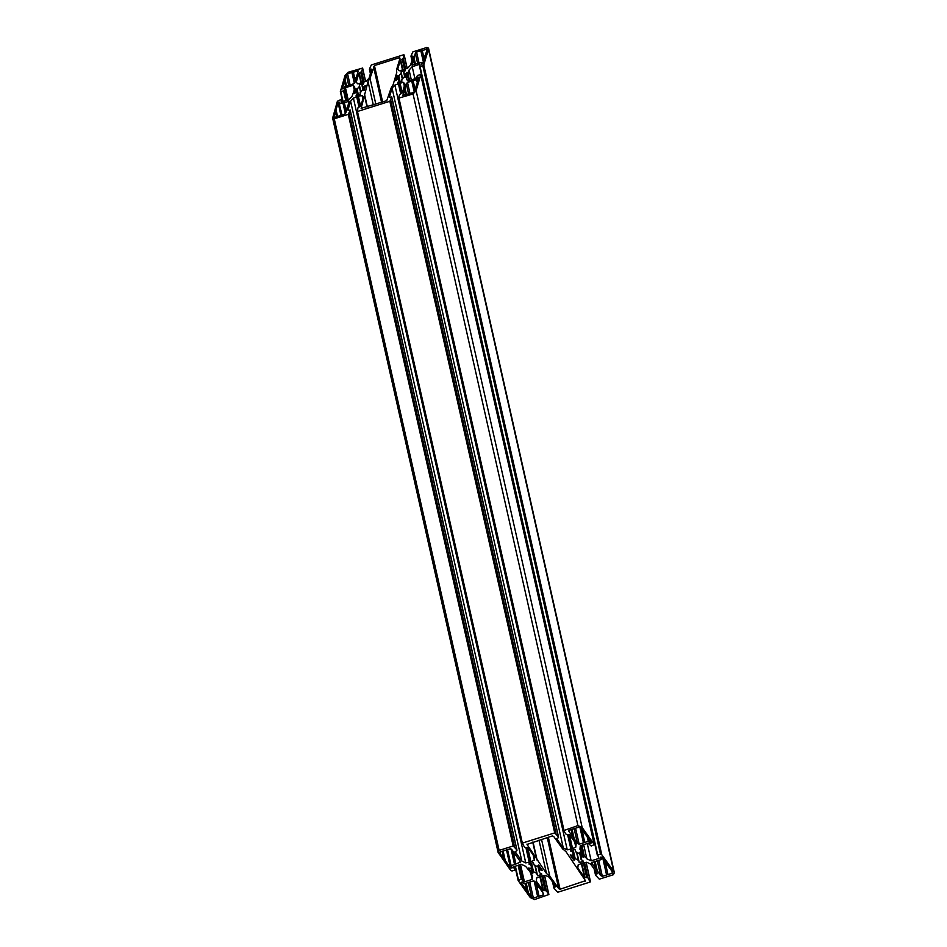 <?xml version="1.0" encoding="UTF-8"?>
<svg xmlns="http://www.w3.org/2000/svg" width="947" height="947" viewBox="0 0 947 947"><rect width="100%" height="100%" fill="white"/><g stroke="black" fill="none" stroke-linecap="round" stroke-linejoin="round"><path stroke-width="1.42" d="M428.446 49.291L428.529 48.155L426.896 47.445L412.868 51.872L411.01 55.956L413.188 56.264L410.572 65.047L407.743 68.089L403.434 69.794L399.161 70.788L397.74 69.084L400.356 60.312L403.244 58.394L403.694 54.76L371.319 64.952L369.46 69.036L371.709 69.19L369.093 78.104L366.264 81.146L361.742 82.922L357.682 83.845L356.261 82.152L358.877 73.369L361.695 71.487L362.63 68.066L348.105 72.268L345.039 75.571L340.352 91.563L343.607 90.912L345.454 87.704L353.219 85.254L354.782 87.124L353.776 91.563L352.071 96.227L348.958 99.565L341.192 102.016L341.074 99.423L337.381 101.293L332.634 118.091L334.255 118.789L348.295 114.374L350.141 110.29L347.963 110.112L350.591 101.199L353.42 98.157L357.717 96.452L362.003 95.458L363.423 97.162L360.807 105.934L357.919 107.851L357.469 111.486L389.844 101.293L391.691 97.21L389.442 97.056L392.07 88.13L394.899 85.1L399.409 83.324L403.481 82.389L404.902 84.094L402.286 92.877L399.468 94.759L398.521 98.18L413.058 93.978L416.124 90.675L420.811 74.683L417.556 75.334L415.709 78.542L407.944 80.992L406.381 79.122L407.388 74.683L409.092 70.019L412.205 66.681L419.959 64.23L420.089 66.823L423.783 64.941L428.446 49.291L613.692 871.299L601.783 854.762L600.469 854.158L597.723 855.023L598.942 858.396L591.177 860.847L586.856 858.822L583.044 854.135L579.931 849.21L580.286 845.73L588.051 843.28L591.248 846.038L594.302 844.535L582.192 827.583L577.93 825.595L563.595 830.637L566.128 834.307L569.467 834.686L576.143 843.955L575.823 847.127L571.941 848.867L567.241 849.838L563.311 848.003L556.552 838.557L558.257 837.811L558.363 836.757L554.717 832.898L522.342 843.09L524.579 847.399L527.988 847.754L534.664 857.023L534.345 860.196L530.249 861.995L525.763 862.895L521.833 861.06L515.073 851.625L516.707 850.891L516.813 849.838L513.167 845.991L499.14 850.406L498.134 852.466L510.693 870.376L512.007 870.991L514.754 870.127L513.534 866.742L521.3 864.303L525.621 866.316L529.432 871.015L532.545 875.928L532.19 879.42L524.425 881.87L521.229 879.112L518.175 880.603L530.284 897.567L534.546 899.555L548.881 894.513L546.348 890.843L543.01 890.464L536.333 881.183L536.653 878.011L540.536 876.283L545.235 875.312L549.165 877.147L555.925 886.593L554.22 887.339L554.113 888.393L557.759 892.252L590.123 882.048L587.898 877.751L584.488 877.396L577.812 868.127L578.132 864.954L582.227 863.155L586.714 862.244L590.644 864.078L597.403 873.525L595.77 874.247L595.663 875.3L599.309 879.159L613.336 874.744L614.343 872.684L613.692 871.299M396.757 72.505L393.123 84.697L391.158 87.953L386.731 100.678L361.138 108.36L368.028 81.549L370.005 78.293L374.432 65.568L399.527 57.66L400.001 58.229L396.509 69.948L396.757 72.505M397.645 82.827L399.101 80.519L397.882 79.063L395.692 80.637L397.101 75.784L398.805 75.973L401.327 73.085L400.983 71.617L405.411 70.374L403.742 72.588L404.973 74.055L407.163 72.481L405.754 77.334L404.049 77.133L401.788 79.548L401.871 81.501L397.645 82.827M411.767 81.087L416.573 79.584L417.722 77.417L418.941 77.192L414.798 91.196L413.579 92.51L402.925 95.375L406.287 83.75L407.506 82.436L411.767 81.087M339.476 103.862L349.183 101.293L345.821 112.918L344.601 114.232L334.599 117.381L333.983 116.647L338.103 102.785L339.701 102.146L339.275 103.779L341.997 115.049M343.808 88.414L342.234 88.911L346.365 75.05L347.585 73.736L358.238 70.871L354.876 82.496L353.645 83.809L344.59 86.662L343.808 88.414M355.954 95.955L357.41 93.658L356.19 92.19L354 93.765L355.409 88.911L357.114 89.113L359.623 86.213L359.292 84.745L363.719 83.502L362.05 85.715L363.281 87.183L365.471 85.609L364.062 90.462L362.358 90.273L360.097 92.688L360.18 94.629L355.954 95.955M415.342 53.328L416.562 52.014L427.215 49.149L422.682 63.863L421.462 64.1L421.687 62.384L411.981 64.952L415.342 53.328L417.568 63.189M565.963 851.613L585.459 880.71L560.056 889.245L558.754 888.629L549.828 876.259L546.514 873.536L527.017 844.44L552.421 835.905L553.723 836.509L562.636 848.891L565.963 851.613M570.911 851.377L570.698 850.749L574.936 849.423L575.859 851.945L578.984 853.401L580.31 851.933L583.979 857.082L581.34 856.644L581.056 859.379L583.459 861.261L579.233 862.599L578.771 860.492L575.184 858.609L573.846 860.077L570.177 854.928L572.828 855.366L573.113 852.631L570.769 850.726M584.796 842.428L579.185 844.203L577.481 843.41L568.721 831.052L569.123 830.235L579.126 827.086L580.819 827.879L591.366 842.522L590.312 843.268L588.241 841.35L584.796 842.428L581.837 829.288M413.129 80.661L415.2 89.858M411.827 81.335L414.241 92.072L411.779 81.229M579.907 827.157L583.364 842.51M514.588 864.54L511.143 865.629L512.209 867.653L510.551 867.973L500.004 853.33L500.134 851.957L510.137 848.808L511.842 849.601L520.601 861.959L514.588 864.54M342.968 103.022L345.371 113.687L342.921 102.915M511.072 848.95L514.505 864.197M522.164 881.882L524.236 883.8L533.291 880.947L534.996 881.74L543.495 893.542L543.353 894.915L533.35 898.064L531.658 897.271L521.099 882.628L522.164 881.882M529.219 864.516L529.006 863.877L533.232 862.551L534.167 865.073L537.292 866.529L538.618 865.061L542.288 870.21L539.648 869.784L539.364 872.518L541.767 874.401L537.541 875.726L536.618 873.205L533.492 871.749L532.155 873.217L528.485 868.056L531.137 868.494L531.421 865.759L529.077 863.865M602.328 876.33L600.635 875.549L591.875 863.191L592.266 862.374L601.333 859.521L600.386 857.248L601.925 857.165L612.733 872.365L612.33 873.181L602.328 876.33L598.729 860.338M370.005 78.293L375.817 104.111M541.518 839.338L549.828 876.259M368.028 81.549L373.296 104.904M538.985 840.131L546.514 873.536M404.416 90.024L405.553 95.031M571.088 829.619L572.71 836.781M335.427 111.793L336.54 116.765M502.088 851.341L503.697 858.456M413.437 59.732L414.537 64.633M594.183 861.77L595.758 868.778M412.205 66.681L414.928 78.79M587.27 843.528L591.177 860.847M409.092 70.019L411.318 79.927M583.66 844.665L586.856 858.822M408.015 73.641L409.554 80.483M581.896 845.221L584.098 855.011M407.388 74.683L408.749 80.732M581.091 845.47L583.044 854.135M407.459 75.5L408.642 80.767M580.985 845.505L582.677 853.034M403.481 82.389L404.31 86.07M574.64 841.871L575.823 847.127M400.131 83.454L402.274 92.924M569.419 834.627L572.473 848.181M399.409 83.324L401.67 93.351M568.709 834.52L571.941 848.867M398.462 83.975L400.652 93.67M567.679 834.84L570.804 848.713M394.899 85.1L567.241 849.838M392.07 88.13L563.311 848.003M362.003 95.458L362.831 99.139M533.149 854.928L534.345 860.196M358.44 96.582L360.618 106.23M527.668 847.518L530.782 861.32M357.717 96.452L359.978 106.478M527.017 847.648L530.249 861.995M356.77 97.103L358.949 106.81M525.987 847.967L529.113 861.841M353.42 98.157L525.763 862.895M350.591 101.199L521.833 861.06M364.406 93.741L367.341 106.774M533.031 842.013L537.245 860.657M364.642 96.298L367.034 106.881M532.723 842.108L536.132 857.236M344.27 102.347L346.294 111.332M513.049 851.282L515.937 864.114M353.314 71.936L355.338 80.933M536.18 883.385L539.08 896.253M352 72.67L354.391 83.3M537.624 896.466L534.144 881.041L537.6 896.253M344.459 81.442L345.572 86.355M525.206 883.492L526.792 890.523M422.22 50.238L424.268 59.365M605.038 861.498L607.986 874.554M420.906 50.972L423.439 62.182M602.896 858.527L606.506 874.554M353.219 85.254L354.131 89.302M530.888 873.631L532.19 879.42M507.533 849.625L511.143 865.629M597.45 861.439L600.635 875.549M416.562 52.014L419.083 63.2M399.527 57.66L399.8 58.892M584.761 879.585L585.151 881.337M374.432 65.568L382.635 101.968M548.325 837.195L560.056 889.245M373.497 66.574L381.546 102.312M547.236 837.539L558.754 888.629M406.737 72.54L406.926 73.381M583.316 856.112L583.589 857.307M405.399 73.984L405.979 76.565M580.902 852.738L581.73 856.431M404.973 74.067L405.73 77.405L404.973 74.055M580.262 851.862L581.328 856.621L580.262 851.862M403.836 72.682L404.878 77.323M579.588 852.56L581.091 859.201M407.506 82.436L410.027 93.623M575.575 828.199L579.185 844.203M406.287 83.75L408.5 93.587M574.308 829.335L577.481 843.41M402.96 94.925L403.126 95.647M568.745 830.566L568.981 831.608M339.334 103.862L341.867 115.096M507.403 849.672L511.025 865.736M511.925 867.203L512.09 867.902M338.481 102.383L341.382 115.238M506.929 849.826L511.072 868.221M338.103 102.785L340.944 115.38M506.491 849.956L510.551 867.973M333.983 116.647L334.149 117.369M499.767 852.288L500.004 853.33M365.045 85.68L365.234 86.508M541.625 869.239L541.897 870.435M363.707 87.112L364.287 89.693M539.198 865.866L540.039 869.559M363.281 87.207L364.027 90.533L363.281 87.183M538.571 865.002L539.636 869.76M362.145 85.81L363.186 90.45M537.896 865.7L539.399 872.329M412.016 64.503L412.182 65.225M591.899 862.705L592.135 863.735M421.877 62.609L422.196 64.017M600.919 857.082L601.369 859.095M423.783 64.941L601.783 854.762M422.847 65.959L600.469 854.158M420.089 66.823L597.723 855.023M419.746 66.823L597.427 855.271M598.776 857.698L598.942 858.396M420.788 75.026L594.1 844.108M416.124 90.675L582.192 827.583M413.058 93.978L577.93 825.595M399.018 98.393L563.903 830.01M398.675 98.393L563.607 830.259M391.691 97.21L558.363 836.757M390.78 100.275L556.019 833.514M389.844 101.293L554.717 832.898M357.469 111.486L522.342 843.09M357.126 111.474L522.057 843.351M350.141 110.29L516.813 849.838M349.23 113.368L514.47 846.594M348.295 114.374L513.167 845.991M334.255 118.789L499.14 850.406M527.041 844.061L527.219 844.866M400.983 71.617L401.303 73.026M578.783 860.574L579.233 862.599M401.327 73.156L402.617 78.873M578.771 860.492L576.912 852.217L578.735 860.397M401.055 73.558L402.321 79.146M576.51 852.087L578.309 860.077M398.805 75.973L400.179 82.034M573.231 849.956L575.184 858.609M398.32 76.21L399.67 82.188M572.734 850.11L574.651 858.657M397.645 75.405L398.77 80.353M572.911 853.093L574.498 860.16M397.101 75.784L397.823 78.968M572.817 855.52L573.846 860.077M399.078 80.708L399.433 82.271M572.485 850.193L572.994 852.418M398.947 80.909L399.267 82.318M572.319 850.24L572.769 852.253M591.165 842.25L591.33 842.948M417.722 77.417L418.231 79.666M589.59 840.06L590.312 843.268M417.343 77.82L417.97 80.554M588.916 839.113L589.792 843.019M416.94 79.181L417.568 81.916M587.886 837.681L588.762 841.587M416.573 79.584L417.296 82.803M587.199 836.734L588.241 841.35M348.532 101.009L348.887 102.596M519.69 860.503L520.199 862.776M357.587 70.587L357.942 72.185M542.844 892.63L543.353 894.915M347.585 73.736L350.106 84.922M529.752 882.059L533.35 898.064M346.365 75.05L348.591 84.946M528.462 883.113L531.658 897.271M541.637 873.809L541.767 874.401M359.292 84.745L359.611 86.165M537.091 873.702L537.541 875.726M359.635 86.284L360.925 92.013M535.197 865.345L537.044 873.525M359.363 86.686L360.629 92.273M534.818 865.215L536.618 873.205M357.114 89.113L358.475 95.162M531.539 863.084L533.492 871.749M356.628 89.349L357.978 95.316M531.042 863.25L532.96 871.796M355.954 88.533L357.066 93.481M531.22 866.221L532.806 873.3M355.409 88.911L356.131 92.108M531.125 868.648L532.155 873.217M357.386 93.848L357.741 95.398M530.793 863.321L531.291 865.546M357.256 94.049L357.575 95.446M530.628 863.368L531.078 865.38M426.564 48.865L426.919 50.451M611.821 870.909L612.33 873.181M341.547 99.991L341.95 101.779M514.292 866.517L514.86 869.074M345.454 87.704L348.188 99.814M520.53 864.552L524.425 881.87M345.075 88.107L347.75 99.944M520.092 864.682L523.904 881.621M344.542 89.906L346.874 100.228M519.205 864.966L522.531 879.716M343.607 90.912L345.773 100.571M518.116 865.309L521.229 879.112M340.849 91.776L343.027 101.436M515.369 866.174L518.471 879.976M340.506 91.776L342.707 101.542M515.038 866.268L518.187 880.237M362.606 68.409L365.53 81.371M544.501 875.537L548.68 894.086M361.695 71.487L364.027 81.844M543.01 876.011L546.348 890.843M360.76 72.493L362.938 82.188M541.909 876.354L545.034 890.227M359.244 72.966L361.482 82.874M540.335 876.531L543.531 890.701M358.877 73.369L360.996 82.803M539.968 876.969L543.01 890.464M555.64 886.143L555.794 886.842M369.934 69.605L370.668 72.824M553.178 882.722L554.22 887.339M369.59 69.593L370.466 73.487M552.681 882.036L553.936 887.588M404.156 55.328L407.08 68.291M586.051 862.457L590.23 880.994M403.244 58.394L405.588 68.764M584.559 862.93L587.898 877.751M402.309 59.412L404.487 69.107M583.459 863.273L586.595 877.147M400.723 59.91L402.937 69.699M581.849 863.628L585.009 877.644M400.356 60.312L402.475 69.747M581.446 863.901L584.488 877.396M597.119 873.075L597.273 873.773M411.483 56.512L412.182 59.614M594.775 869.819L595.77 874.247M411.14 56.512L411.992 60.277M594.266 869.121L595.485 874.507M579.884 827.145L583.388 842.676M428.529 48.155L614.343 872.684M403.742 72.588L404.783 77.204M579.564 852.774L581.056 859.379M405.174 88.758L406.523 94.724M572.071 829.312L573.989 837.846M339.275 103.779L341.82 115.108M507.367 849.684L511.025 865.878M336.232 110.503L337.57 116.445M503.106 851.022L505.023 859.521M355.989 77.488L356.143 78.21M538.251 886.262L538.488 887.303M538.559 864.99L539.648 869.784M362.05 85.715L363.092 90.344M537.872 865.913L539.364 872.518M414.194 58.465L415.508 64.325M595.154 861.462L597.036 869.843M421.889 62.466L422.232 64.005M600.954 857.059L601.452 859.26M419.592 66.61L597.415 855.65M420.811 74.683L594.302 844.535M398.521 98.18L563.595 830.637M391.727 96.854L558.564 837.184M356.972 111.273L522.034 843.73M350.165 109.947L517.015 850.264M401.327 73.085L402.629 78.873M399.101 80.519L399.492 82.247M572.556 850.169L573.113 852.631M415.899 86.094L416.076 86.899M584.086 832.413L584.346 833.561M346.969 107.769L347.135 108.503M515.204 854.265L515.428 855.307M511.049 848.938L514.529 864.362M351.941 72.54L354.367 83.324M345.264 80.152L346.59 86.035M526.236 883.172L528.13 891.589M359.623 86.213L360.937 92.001M535.221 865.345L537.079 873.619M357.41 93.658L357.8 95.375M530.865 863.297L531.421 865.759M424.931 55.743L425.108 56.536M607.193 864.481L607.453 865.629M420.847 50.842L423.416 62.242M602.86 858.467L606.53 874.768M332.634 118.091L498.134 852.466M341.571 99.636L342.045 101.743M514.387 866.481L515.061 869.5M340.352 91.563L342.601 101.566M514.943 866.304L518.175 880.603M362.63 68.066L365.625 81.347M544.608 875.513L548.881 894.513M369.437 69.391L370.407 73.688M552.527 881.823L553.912 887.966M404.191 54.973L407.186 68.255M586.157 862.421L590.431 881.42M410.986 56.299L411.933 60.478M594.124 868.908L595.462 874.874"/></g></svg>
